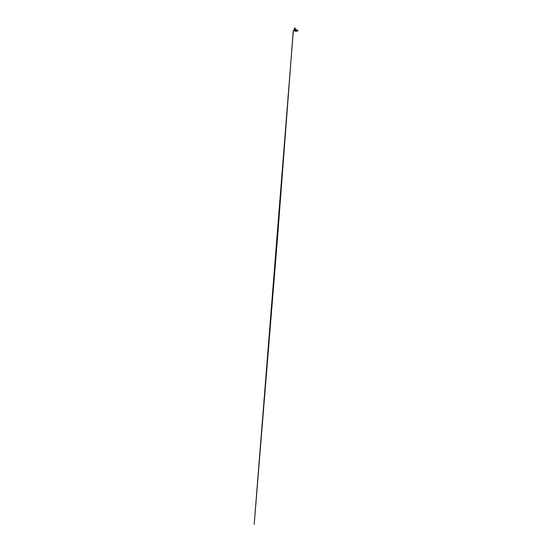 <?xml version="1.0" encoding="UTF-8"?>
<svg xmlns="http://www.w3.org/2000/svg" width="552" height="552" viewBox="0 0 552 552"><rect width="100%" height="100%" fill="white"/><g stroke="black" fill="none" stroke-linecap="round" stroke-linejoin="round"><path stroke-width="0.83" d="M295.016 29.208L295.941 28.98L295.996 29.497M295.065 29.008L295.941 29.008L295.982 29.491M295.065 28.98L295.941 28.98M294.706 29.787L294.837 31.043L296.196 31.022L296.369 29.891L295.189 29.415A0.966 0.966 0 0 1 296.472 30.339A0.966 0.966 0 0 1 295.216 31.264A0.966 0.966 0 0 1 294.706 29.787L295.189 29.711L295.12 29.208L294.609 29.277L295.113 29.787M296.362 30.822L296.493 29.939M296.5 30.719L296.534 29.918L296.355 30.829M294.782 28.504L294.796 27.779M294.782 28L294.899 28.442M294.954 28L294.899 28.393M294.678 29.497L295.099 29.594L294.678 29.497M295.12 29.208L294.692 29.208M295.189 29.711L295.189 29.284M294.568 28.87L294.333 28.407L294.326 28.994M294.326 28.469L294.292 29.008M294.333 28.407L294.292 29.063L294.292 28.456M293.264 30.346L277.435 238.857L254.189 524.4L293.367 30.415M293.788 30.181L294.147 30.208M296.569 30.505L296.134 30.505L296.617 30.553L296.617 30.098L296.617 30.581M296.617 30.098L296.672 30.595L296.686 30.07L297.576 30.091M296.617 30.539L296.665 30.084M296.769 30.601L297.694 30.615L297.273 30.16L297.694 30.153M297.183 31.181L297.714 31.119L297.128 31.126M297.142 30.256L296.665 30.546L296.527 30.174M297.721 30.153L297.135 30.16L297.204 30.588L296.859 30.256L297.148 30.498M297.252 30.581L297.562 30.208L297.059 30.388M297.48 30.236L297.562 30.574L297.576 30.222M297.204 30.691L296.603 30.746M296.707 31.174L296.645 30.753L297.756 30.905M297.763 30.691L296.645 30.698M297.135 30.16L296.803 30.56M295.458 30.739A0.407 0.407 0 0 1 295.161 30.118A0.407 0.407 0 0 1 295.844 30.118A0.407 0.407 0 0 1 295.555 30.739L295.603 30.781A0.455 0.455 0 0 0 295.879 30.084A0.455 0.455 0 0 0 295.127 30.084A0.455 0.455 0 0 0 295.41 30.781L295.389 30.781M295.506 30.733A0.393 0.393 0 0 0 295.893 30.339A0.393 0.393 0 0 0 295.506 29.946A0.393 0.393 0 0 0 295.113 30.339A0.393 0.393 0 0 0 295.506 30.733M295.506 29.974A0.366 0.366 0 0 1 295.817 30.519A0.366 0.366 0 0 1 295.189 30.519A0.366 0.366 0 0 1 295.555 29.98A0.366 0.366 0 0 0 295.189 30.16A0.366 0.366 0 0 1 295.327 30.022L295.189 30.16A0.366 0.366 0 0 0 295.141 30.388A0.366 0.366 0 0 1 295.141 30.291L295.154 30.298A0.352 0.352 0 0 0 295.154 30.374L295.154 30.291A0.352 0.352 0 0 1 295.196 30.167L295.327 30.029A0.352 0.352 0 0 1 295.458 29.987L295.555 29.98A0.366 0.366 0 0 1 295.817 30.16A0.366 0.366 0 0 0 295.679 30.022L295.81 30.167A0.366 0.366 0 0 1 295.617 30.684A0.366 0.366 0 0 1 295.189 30.519A0.366 0.366 0 0 0 295.865 30.291L295.851 30.374M295.541 30.139L295.458 29.987A0.352 0.352 0 0 1 295.679 30.029L295.817 30.16A0.352 0.352 0 0 1 295.851 30.291L295.865 30.291A0.352 0.352 0 0 1 295.858 30.374M295.851 30.291L295.851 30.388A0.352 0.352 0 0 1 295.81 30.512L295.679 30.643A0.352 0.352 0 0 1 295.555 30.691L295.465 30.691A0.352 0.352 0 0 0 295.541 30.691L295.541 30.539M295.555 30.526L295.451 30.698A0.352 0.352 0 0 1 295.327 30.643L295.196 30.512A0.352 0.352 0 0 1 295.154 30.388M295.189 29.553A0.849 0.849 0 0 1 296.348 30.339A0.849 0.849 0 0 1 295.258 31.147A0.849 0.849 0 0 1 294.796 29.87M293.63 30.146L293.63 30.526M297.342 30.567L297.342 30.222M295.003 30.436L295.555 30.436"/></g></svg>
